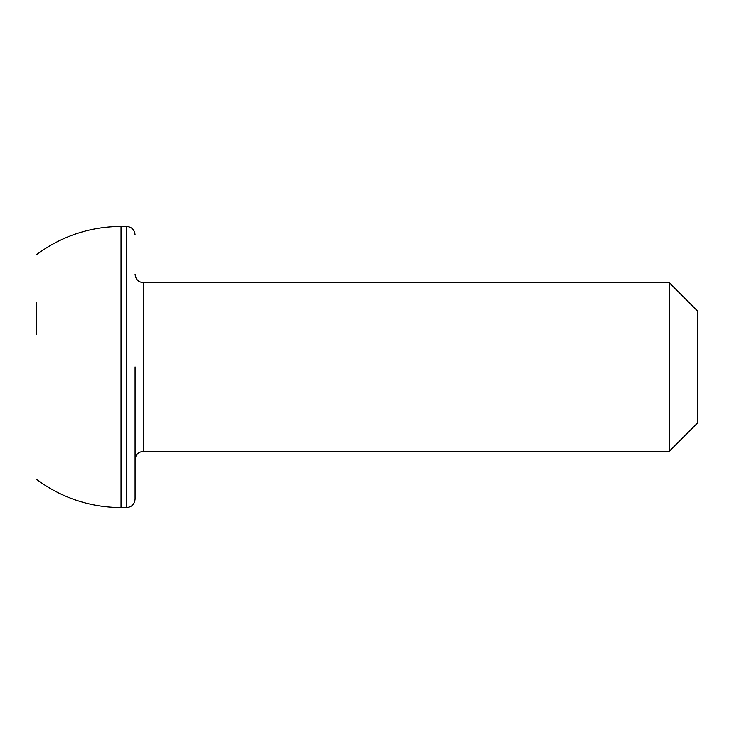 <?xml version="1.0" encoding="UTF-8"?>
<svg xmlns="http://www.w3.org/2000/svg" width="734" height="734" viewBox="0 0 734 734"><rect width="100%" height="100%" fill="white"/><g stroke="black" fill="none" stroke-linecap="round" stroke-linejoin="round"><path stroke-width="1.1" d="M669.188 282.673L697.3 310.776L697.3 423.224L669.188 451.327L669.188 282.673L143.525 282.673L143.525 451.327L669.188 451.327M135.084 367L135.084 499.12L135.084 367M36.7 302.078L36.7 334.539M36.7 254.56A140.552 140.552 0 0 1 121.027 226.448L121.027 507.552L126.652 507.552L126.652 226.448C131.725 226.898 134.542 229.714 135.084 234.88M126.652 507.552C131.725 507.102 134.542 504.286 135.084 499.12M143.525 282.673C138.442 282.214 135.634 279.406 135.084 274.232M36.7 479.44A140.552 140.552 0 0 0 121.027 507.552M121.027 226.448L126.652 226.448M143.525 451.327C138.442 451.786 135.634 454.594 135.084 459.768"/></g></svg>
